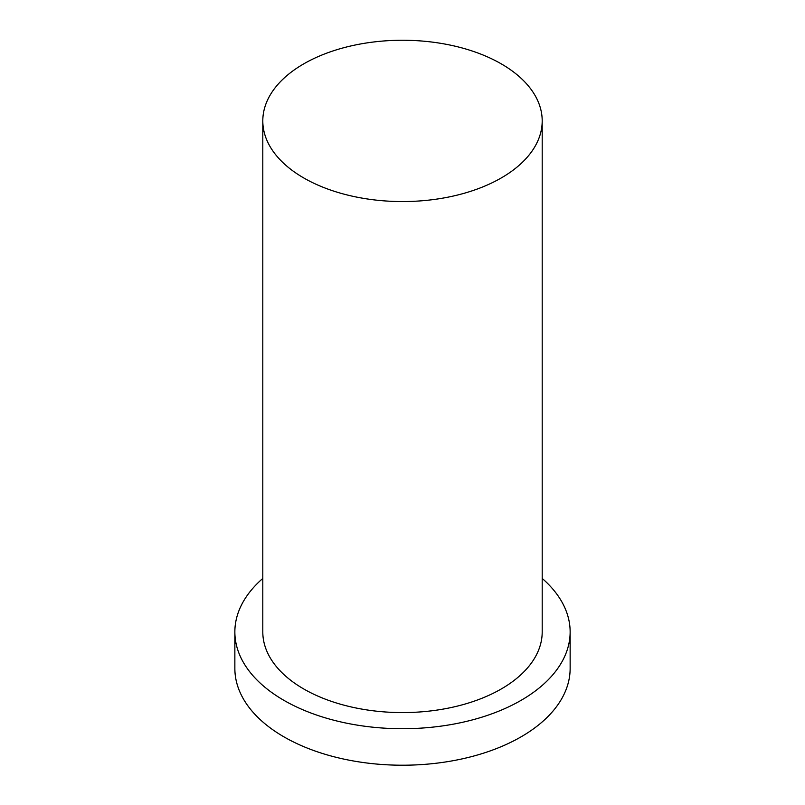 <?xml version="1.0" encoding="UTF-8"?>
<svg xmlns="http://www.w3.org/2000/svg" width="805" height="805" viewBox="0 0 805 805"><rect width="100%" height="100%" fill="white"/><g stroke="black" fill="none" stroke-linecap="round" stroke-linejoin="round"><path stroke-width="1.21" d="M303.716 177.935A139.698 80.661 0 0 0 455.962 195.424A139.698 80.661 0 0 0 542.198 120.911A139.698 80.661 0 0 0 402.5 40.25A139.698 80.661 0 0 0 262.802 120.911A139.698 80.661 0 0 0 303.716 177.935M262.802 578.423A167.641 96.791 0 0 0 234.859 631.925L234.859 668.432A167.641 96.791 0 0 0 283.954 736.867A167.641 96.791 0 0 0 466.659 757.847A167.641 96.791 0 0 0 570.141 668.432L570.141 631.925A167.641 96.791 0 0 0 542.198 578.423M234.859 631.925A167.641 96.791 0 0 0 283.954 700.37A167.641 96.791 0 0 0 466.659 721.35A167.641 96.791 0 0 0 570.141 631.925M262.802 120.911L262.802 631.925A139.698 80.661 0 0 0 303.716 688.959A139.698 80.661 0 0 0 455.962 706.448A139.698 80.661 0 0 0 542.198 631.925L542.198 120.911"/></g></svg>
